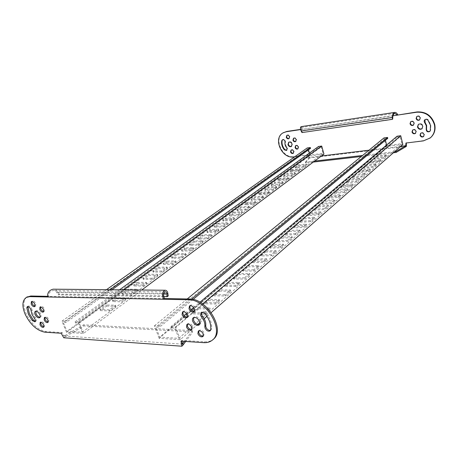 <?xml version="1.0" encoding="UTF-8"?>
<svg xmlns="http://www.w3.org/2000/svg" width="458" height="458" viewBox="0 0 458 458"><rect width="100%" height="100%" fill="white"/><g stroke="black" fill="none" stroke-linecap="round" stroke-linejoin="round"><path stroke-width="0.34" stroke-dasharray="2.29 1.72" d="M430.864 137.394L423.787 140.56L406.298 142.993M422.19 128.578L423.106 125.967C422.15 123.774 420.673 123.162 418.669 124.129L418.412 124.358M423.736 136.404L424.457 134.389C423.702 132.671 422.539 132.196 420.982 132.975L420.747 133.198M415.652 133.209L416.396 131.171C415.652 129.477 414.513 129.001 412.979 129.74L412.744 129.958M413.66 124.942L414.433 122.858C413.706 121.175 412.578 120.694 411.044 121.416L410.809 121.628M419.774 119.761L420.564 117.654C419.831 115.96 418.692 115.473 417.135 116.206L416.895 116.424M289.141 138.499L289.908 136.507C289.307 135.133 288.431 134.646 287.275 135.058L287.029 135.247M429.942 131.309L430.635 130.358L430.829 124.914L428.213 119.83C427.262 118.914 426.272 118.777 425.247 119.418L425.013 119.635M293.435 153.149L294.156 151.214C293.544 149.829 292.651 149.348 291.488 149.783L291.254 149.978M297.992 148.758L298.731 146.806C298.118 145.409 297.219 144.928 296.045 145.369L295.805 145.558M295.851 141.396L296.612 139.409C296.005 138.018 295.112 137.537 293.944 137.961L293.698 138.15M286.8 150.235L287.527 148.295L287.051 147.413C285.666 145.707 285.134 143.875 285.449 141.928L285.397 140.984C284.802 139.616 283.931 139.135 282.786 139.541L282.546 139.73M291.609 146.314L292.502 143.818C291.723 142.043 290.584 141.425 289.095 141.969L288.838 142.163M406.418 146.291L309.688 157.958L308.194 154.873L294.047 156.625C282.557 158.686 273.249 138.843 283.033 132.894M300.574 129.379L302.366 129.116C302.211 127.53 301.805 126.711 301.152 126.654M308.194 154.873L294.729 156.779M309.161 156.659L308.755 156.957L307.787 155.165M309.688 157.958L309.179 158.428L308.755 156.957M393.393 152.76L361.305 156.487M313.318 162.063L305.629 162.956L309.179 158.428M406.303 142.73L405.954 143.033M300.614 129.585L397.813 114.821M400.687 146.36L368.982 150.201M321.51 155.955L309.064 157.46M394.578 151.718L362.547 155.468M314.646 161.073L305.4 162.155L305.629 162.956M305.4 162.155L308.955 157.638M392.958 115.777L301.948 129.385L301.227 127.513C300.683 127.897 300.791 128.967 301.547 130.725L301.129 130.999M301.977 132.574L392.729 119.046M392.752 117.202L301.547 130.725L302.395 132.293M26.701 297.208C23.198 300.374 22.969 305.767 26.009 313.387C31.236 323.949 37.854 329.995 45.869 331.529L62.151 332.582L64.24 335.972L65.047 335.531L65.511 336.641L84.066 325.919L192.766 331.878L185.685 341.468M40.012 317.228L40.522 317.073C41.26 316.535 41.34 315.516 40.762 314.011C39.382 311.44 37.894 310.347 36.285 310.73L35.833 311.222M43.888 326.783L44.437 326.657L44.609 324.321C43.533 322.317 42.365 321.47 41.111 321.774L40.71 322.306M48.136 321.985L48.685 321.854L48.874 319.484C47.792 317.457 46.607 316.604 45.331 316.919L44.924 317.44M43.722 311.566L44.266 311.44L44.472 309.013C43.395 306.992 42.222 306.139 40.945 306.442L40.527 306.963M35.066 306.11L35.621 305.99L35.816 303.557C34.756 301.564 33.6 300.711 32.352 301.003L31.928 301.519M194.375 311.125L194.827 310.896L195.297 308.131C193.94 305.497 192.308 304.518 190.391 305.194L189.921 305.749M31.041 310.478L32.003 309.843L32.924 313.678L35.295 317.56L34.339 318.207M203.289 336.04L203.741 335.794L204.148 333.195C202.757 330.539 201.102 329.565 199.19 330.275L198.743 330.842M191.816 329.394L192.28 329.159L192.686 326.525C191.329 323.921 189.709 322.947 187.837 323.623L187.385 324.178M187.356 317.056L187.814 316.833L188.255 314.119C186.916 311.52 185.307 310.553 183.435 311.205L182.965 311.755M210.531 330.344L211.585 328.999C212.209 323.869 210.365 318.596 206.066 313.18C204.583 311.612 203.22 311.165 201.972 311.841L201.503 312.396M199.551 324.453L199.963 324.212C200.833 323.468 201.016 322.323 200.518 320.766C198.755 317.365 196.642 316.112 194.181 316.999L193.677 317.554M180.984 341.158L181.889 340.363L204.566 341.834C207.938 342.034 210.76 341.244 213.039 339.452L212.151 340.277M182.009 341.227L181.889 340.363M63.765 337.769L65.511 336.641M62.809 335.903L63.748 335.222M61.206 333.264L62.151 332.582M168.229 295.942L59.219 294.219L58.263 294.855L56.872 292.548C55.973 291.185 54.737 290.498 53.157 290.498C49.985 291.254 48.479 293.2 48.645 296.343L47.666 296.99M164.491 298.524L47.575 296.326M163.523 294.013L56.872 292.548L57.834 291.912C56.849 290.269 55.452 289.359 53.649 289.187M35.363 321.321L35.919 321.201C36.686 320.44 36.48 319.232 35.295 317.56M32.003 309.843C31.35 307.232 30.102 305.961 28.27 306.024L27.858 306.545M64.24 335.972L182.358 344.135M84.066 325.919L83.619 324.819L192.32 330.636L192.766 331.878M65.047 335.531L83.619 324.819M192.32 330.636L184.351 341.382M59.219 294.219L57.834 291.912L167.857 293.332M163.632 296.612L58.263 294.855M208.384 300.631L219.726 300.86L216.09 304.02L204.72 303.751L208.384 300.631L207.978 299.452L219.319 299.669L215.678 302.824L216.09 304.02M256.033 260.047L266.945 259.8L263.905 262.445L252.959 262.663L256.033 260.047L255.684 258.942L266.596 258.684L263.55 261.329L263.905 262.445M296.315 225.731L306.791 225.153L304.204 227.403L293.698 227.958L296.315 225.731L296.005 224.701L306.482 224.111L303.894 226.355L304.204 227.403M219.6 291.076L230.849 291.191L225.342 295.977L214.046 295.805L219.6 291.076L219.205 289.914L230.454 290.011L224.941 294.792L225.342 295.977M265.463 252.009L276.283 251.682L271.657 255.701L260.791 255.993L265.463 252.009L265.125 250.927L275.939 250.583L271.313 254.596L271.657 255.701M304.352 218.884L314.732 218.243L310.793 221.666L300.368 222.279L304.352 218.884L304.055 217.865L314.434 217.218L310.495 220.636L310.793 221.666M228.456 283.536L239.626 283.559L236.248 286.496L225.044 286.439L228.456 283.536L228.067 282.391L239.242 282.397L235.859 285.328L236.248 286.496M272.928 245.654L283.668 245.259L280.823 247.732L270.054 248.104L272.928 245.654L272.596 244.578L283.336 244.177L280.485 246.644L280.823 247.732M310.73 213.451L321.035 212.764L318.608 214.876L308.274 215.546L310.73 213.451L310.444 212.443L320.749 211.745L318.316 213.857L318.608 214.876M238.899 274.64L249.976 274.554L244.853 279.014L233.729 279.048L238.899 274.64L238.526 273.512L249.604 273.415L244.475 277.863L244.853 279.014M281.762 238.126L292.404 237.662L288.076 241.423L277.382 241.858L281.762 238.126L281.441 237.072L292.084 236.591L287.75 240.353L288.076 241.423M318.299 207.005L328.512 206.266L324.802 209.489L314.549 210.199L318.299 207.005L318.018 206.008L328.226 205.264L324.516 208.476L324.802 209.489M198.869 308.738L210.279 309.076L204.348 314.234L192.892 313.827L198.869 308.738L198.446 307.541L209.861 307.862L203.924 313.009L204.348 314.234M248.053 266.842L259.045 266.671L254.098 270.97L243.061 271.096L248.053 266.842L247.692 265.726L258.684 265.543L253.732 269.836L254.098 270.97M289.53 231.513L300.082 230.981L295.891 234.628L285.288 235.126L289.53 231.513L289.216 230.471L299.772 229.927L295.576 233.569L295.891 234.628M402.857 144.459L386.134 146.508L159.121 338.313L180.309 339.676L197.627 324.482M199.848 322.535L204.176 318.739M206.919 316.335L211.207 312.574M386.672 155.686L383.867 158.124L374.432 159.184L377.283 156.762L386.672 155.686L386.449 154.798L383.644 157.231L374.209 158.296L374.432 159.184M381.022 160.598L379.19 162.189L369.686 163.231L371.547 161.645L381.022 160.598L380.793 159.699L378.961 161.285L369.457 162.332L369.686 163.231M376.281 164.725L373.322 167.296L363.732 168.304L366.732 165.75L376.281 164.725L376.047 163.815L373.087 166.38L363.492 167.393L363.732 168.304M370.322 169.907L368.392 171.584L358.728 172.569L360.686 170.897L370.322 169.907L370.087 168.979L368.152 170.657L358.482 171.647L358.728 172.569M365.318 174.258L362.198 176.971L352.442 177.922L355.608 175.225L365.318 174.258L365.072 173.324L361.952 176.032L352.196 176.988L352.442 177.922M335.096 200.541L331.495 203.667L321.327 204.423L324.968 201.32L335.096 200.541L334.821 199.551L331.22 202.671L321.047 203.438L321.327 204.423M359.61 179.221L356.398 182.009L346.563 182.925L349.815 180.154L359.61 179.221L359.358 178.276L356.147 181.065L346.311 181.986L346.563 182.925M353.141 184.843L351.04 186.669L341.13 187.551L343.26 185.742L353.141 184.843L352.883 183.887L350.782 185.713L340.872 186.601L341.13 187.551M347.702 189.578L344.307 192.526L334.306 193.368L337.746 190.436L347.702 189.578L347.439 188.61L344.044 191.553L334.037 192.406L334.306 193.368M340.861 195.526L338.634 197.461L328.558 198.268L330.808 196.345L340.861 195.526L340.592 194.547L338.365 196.476L328.283 197.295L328.558 198.268M219.726 300.86L219.319 299.669M204.72 303.751L204.308 302.566L207.978 299.452M215.678 302.824L204.308 302.566M266.945 259.8L266.596 258.684M252.959 262.663L252.604 261.558L255.684 258.942M263.55 261.329L252.604 261.558M306.791 225.153L306.482 224.111M293.698 227.958L293.389 226.928L296.005 224.701M303.894 226.355L293.389 226.928M230.849 291.191L230.454 290.011M214.046 295.805L213.646 294.637L219.205 289.914M224.941 294.792L213.646 294.637M276.283 251.682L275.939 250.583M260.791 255.993L260.447 254.9L265.125 250.927M271.313 254.596L260.447 254.9M314.732 218.243L314.434 217.218M300.368 222.279L300.064 221.254L304.055 217.865M310.495 220.636L300.064 221.254M239.626 283.559L239.242 282.397M225.044 286.439L224.655 285.288L228.067 282.391M235.859 285.328L224.655 285.288M283.668 245.259L283.336 244.177M270.054 248.104L269.716 247.028L272.596 244.578M280.485 246.644L269.716 247.028M321.035 212.764L320.749 211.745M308.274 215.546L307.976 214.533L310.444 212.443M318.316 213.857L307.976 214.533M249.976 274.554L249.604 273.415M233.729 279.048L233.351 277.909L238.526 273.512M244.475 277.863L233.351 277.909M292.404 237.662L292.084 236.591M277.382 241.858L277.056 240.794L281.441 237.072M287.75 240.353L277.056 240.794M328.512 206.266L328.226 205.264M314.549 210.199L314.262 209.203L318.018 206.008M324.516 208.476L314.262 209.203M210.279 309.076L209.861 307.862M192.892 313.827L192.463 312.625L198.446 307.541M203.924 313.009L192.463 312.625M259.045 266.671L258.684 265.543M243.061 271.096L242.688 269.974L247.692 265.726M253.732 269.836L242.688 269.974M300.082 230.981L299.772 229.927M285.288 235.126L284.968 234.072L289.216 230.471M295.576 233.569L284.968 234.072M180.309 339.676L175.632 326.863L170.949 326.628L171.424 327.911L175.019 328.094L178.757 338.33L159.687 337.134L155.938 327.109L159.413 327.287L158.937 326.022L154.432 325.798L159.121 338.313M187.23 298.954L154.432 325.798M386.134 146.508L383.987 137.921M387.789 138.322L385.023 138.677L385.424 140.274M386.609 145.02L386.741 145.552L401.798 143.692L400.097 136.719L397.275 137.085L397.063 136.215M175.632 326.863L187.116 317.113M187.448 316.827L194.089 311.188M194.484 310.856L202.613 303.952M383.867 158.124L383.644 157.231M377.283 156.762L377.054 155.88L386.449 154.798M374.209 158.296L377.054 155.88M379.19 162.189L378.961 161.285M371.547 161.645L371.318 160.752L380.793 159.699M369.457 162.332L371.318 160.752M373.322 167.296L373.087 166.38M366.732 165.75L366.497 164.846L376.047 163.815M363.492 167.393L366.497 164.846M368.392 171.584L368.152 170.657M360.686 170.897L360.446 169.981L370.087 168.979M358.482 171.647L360.446 169.981M362.198 176.971L361.952 176.032M355.608 175.225L355.362 174.298L365.072 173.324M352.196 176.988L355.362 174.298M331.495 203.667L331.22 202.671M324.968 201.32L324.693 200.341L334.821 199.551M321.047 203.438L324.693 200.341M356.398 182.009L356.147 181.065M349.815 180.154L349.569 179.221L359.358 178.276M346.311 181.986L349.569 179.221M351.04 186.669L350.782 185.713M343.26 185.742L343.002 184.792L352.883 183.887M340.872 186.601L343.002 184.792M344.307 192.526L344.044 191.553M337.746 190.436L337.483 189.48L347.439 188.61M334.037 192.406L337.483 189.48M338.634 197.461L338.365 196.476M330.808 196.345L330.539 195.377L340.592 194.547M328.283 197.295L330.539 195.377M386.741 145.552L159.687 337.134M178.757 338.33L401.798 143.692M191.501 299.171L158.937 326.022M170.949 326.628L184.007 315.631M186.549 313.49L190.997 309.745M193.619 307.536L199.928 302.228M385.023 138.677L155.938 327.109M175.019 328.094L400.097 136.719M193.047 299.458L159.413 327.287M171.424 327.911L397.275 137.085M116.624 298.776L125.818 298.965L122 301.793L112.794 301.576L116.624 298.776L116.212 297.711L125.406 297.889L121.582 300.717L122 301.793M166.901 262.045L175.895 261.844L172.643 264.255L163.632 264.432L166.901 262.045L166.54 261.049L175.54 260.831L172.282 263.241L172.643 264.255M210.062 230.511L218.821 230.025L216.016 232.103L207.239 232.572L210.062 230.511L209.741 229.567L218.506 229.074L215.701 231.147L216.016 232.103M128.383 290.189L137.537 290.275L131.732 294.58L122.561 294.442L128.383 290.189L127.988 289.135L137.142 289.216L131.326 293.515L131.732 294.58M176.948 254.705L185.896 254.43L180.939 258.106L171.968 258.346L176.948 254.705L176.599 253.715L185.553 253.434L180.589 257.104L180.939 258.106M218.747 224.162L227.454 223.624L223.172 226.802L214.436 227.311L218.747 224.162L218.443 223.235L227.151 222.685L222.863 225.857L223.172 226.802M137.698 283.382L146.818 283.399L143.245 286.05L134.108 286.004L137.698 283.382L137.308 282.346L146.428 282.351L142.85 284.996L143.245 286.05M184.929 248.871L193.837 248.545L190.774 250.818L181.849 251.121L184.929 248.871L184.591 247.898L193.494 247.56L190.431 249.828L190.774 250.818M225.662 219.113L234.324 218.535L231.674 220.498L222.994 221.059L225.662 219.113L225.359 218.191L234.021 217.607L231.37 219.565L231.674 220.498M148.724 275.327L157.804 275.258L152.359 279.288L143.257 279.317L148.724 275.327L148.346 274.302L157.426 274.222L151.976 278.252L152.359 279.288M194.398 241.956L203.255 241.566L198.583 245.03L189.704 245.385L194.398 241.956L194.066 240.988L202.923 240.593L198.245 244.051L198.583 245.03M233.878 213.107L242.488 212.483L238.435 215.483L229.802 216.084L233.878 213.107L233.586 212.197L242.196 211.567L238.143 214.562L238.435 215.483M106.685 306.041L115.908 306.31L109.697 310.913L100.457 310.593L106.685 306.041L106.262 304.965L115.485 305.223L109.267 309.82L109.697 310.913M158.422 268.239L167.462 268.096L162.184 272.006L153.127 272.109L158.422 268.239L158.056 267.226L167.096 267.077L161.811 270.981L162.184 272.006M202.745 235.853L211.556 235.412L207.016 238.773L198.182 239.185L202.745 235.853L202.425 234.902L211.23 234.45L206.69 237.805L207.016 238.773M323.949 154.134L309.482 155.909L66.587 332.365L83.499 333.447L141.74 290.017M306.791 164.817L303.66 167.136L295.547 168.046L298.708 165.739L306.791 164.817L306.557 163.993L303.425 166.311L295.307 167.227L295.547 168.046M300.488 169.489L298.444 171.006L290.286 171.893L292.341 170.387L300.488 169.489L300.248 168.659L298.204 170.17L290.04 171.063L290.286 171.893M295.198 173.41L291.912 175.843L283.691 176.708L287.011 174.286L295.198 173.41L294.958 172.569L291.666 175.002L283.445 175.872L283.691 176.708M288.58 178.317L286.433 179.908L278.166 180.75L280.33 179.164L288.58 178.317L288.328 177.469L286.181 179.055L277.914 179.902L278.166 180.75M283.021 182.439L279.563 184.998L271.239 185.811L274.726 183.263L283.021 182.439L282.769 181.58L279.306 184.133L270.981 184.952L271.239 185.811M249.702 207.136L245.757 210.062L237.175 210.697L241.143 207.8L249.702 207.136L249.415 206.232L245.465 209.146L236.883 209.793L237.175 210.697M276.701 187.122L273.151 189.755L264.776 190.534L268.354 187.917L276.701 187.122L276.437 186.257L272.888 188.879L264.512 189.669L264.776 190.534M269.556 192.417L267.237 194.135L258.816 194.885L261.146 193.184L269.556 192.417L269.287 191.541L266.968 193.253L258.541 194.015L258.816 194.885M263.556 196.866L259.818 199.636L251.333 200.352L255.1 197.598L263.556 196.866L263.281 195.978L259.543 198.743L251.058 199.465L251.333 200.352M256.022 202.447L253.583 204.257L245.053 204.938L247.515 203.14L256.022 202.447L255.747 201.549L253.303 203.358L244.772 204.045L245.053 204.938M125.818 298.965L125.406 297.889M112.794 301.576L112.382 300.511L116.212 297.711M121.582 300.717L112.382 300.511M175.895 261.844L175.54 260.831M163.632 264.432L163.271 263.43L166.54 261.049M172.282 263.241L163.271 263.43M218.821 230.025L218.506 229.074M207.239 232.572L206.919 231.628L209.741 229.567M215.701 231.147L206.919 231.628M137.537 290.275L137.142 289.216M122.561 294.442L122.154 293.389L127.988 289.135M131.326 293.515L122.154 293.389M185.896 254.43L185.553 253.434M171.968 258.346L171.613 257.35L176.599 253.715M180.589 257.104L171.613 257.35M227.454 223.624L227.151 222.685M214.436 227.311L214.126 226.378L218.443 223.235M222.863 225.857L214.126 226.378M146.818 283.399L146.428 282.351M134.108 286.004L133.713 284.962L137.308 282.346M142.85 284.996L133.713 284.962M193.837 248.545L193.494 247.56M181.849 251.121L181.505 250.142L184.591 247.898M190.431 249.828L181.505 250.142M234.324 218.535L234.021 217.607M222.994 221.059L222.691 220.138L225.359 218.191M231.37 219.565L222.691 220.138M157.804 275.258L157.426 274.222M143.257 279.317L142.879 278.287L148.346 274.302M151.976 278.252L142.879 278.287M203.255 241.566L202.923 240.593M189.704 245.385L189.366 244.417L194.066 240.988M198.245 244.051L189.366 244.417M242.488 212.483L242.196 211.567M229.802 216.084L229.504 215.168L233.586 212.197M238.143 214.562L229.504 215.168M115.908 306.31L115.485 305.223M100.457 310.593L100.027 309.505L106.262 304.965M109.267 309.82L100.027 309.505M167.462 268.096L167.096 267.077M153.127 272.109L152.754 271.09L158.056 267.226M161.811 270.981L152.754 271.09M211.556 235.412L211.23 234.45M198.182 239.185L197.856 238.229L202.425 234.902M206.69 237.805L197.856 238.229M83.499 333.447L78.833 321.991L75.106 321.808L75.576 322.953L78.438 323.102L82.171 332.256L66.954 331.3L63.227 322.312L66.004 322.455L65.534 321.327L61.933 321.144L66.587 332.365M106.491 289.685L61.933 321.144M309.482 155.909L307.226 147.951M310.558 148.346L308.171 148.661L308.497 149.818M309.408 153.052L309.969 155.027L322.993 153.419L321.201 146.966L318.762 147.281L318.539 146.474M78.833 321.991L123.213 289.845M303.66 167.136L303.425 166.311M298.708 165.739L298.473 164.92L306.557 163.993M295.307 167.227L298.473 164.92M298.444 171.006L298.204 170.17M292.341 170.387L292.101 169.563L300.248 168.659M290.04 171.063L292.101 169.563M291.912 175.843L291.666 175.002M287.011 174.286L286.765 173.45L294.958 172.569M283.445 175.872L286.765 173.45M286.433 179.908L286.181 179.055M280.33 179.164L280.078 178.322L288.328 177.469M277.914 179.902L280.078 178.322M279.563 184.998L279.306 184.133M274.726 183.263L274.468 182.41L282.769 181.58M270.981 184.952L274.468 182.41M245.757 210.062L245.465 209.146M241.143 207.8L240.856 206.901L249.415 206.232M236.883 209.793L240.856 206.901M273.151 189.755L272.888 188.879M268.354 187.917L268.09 187.059L276.437 186.257M264.512 189.669L268.09 187.059M267.237 194.135L266.968 193.253M261.146 193.184L260.883 192.308L269.287 191.541M258.541 194.015L260.883 192.308M259.818 199.636L259.543 198.743M255.1 197.598L254.825 196.722L263.281 195.978M251.058 199.465L254.825 196.722M253.583 204.257L253.303 203.358M247.515 203.14L247.234 202.253L255.747 201.549M244.772 204.045L247.234 202.253M309.969 155.027L66.954 331.3M82.171 332.256L322.993 153.419M110.057 289.719L65.534 321.327M75.106 321.808L119.532 289.805M308.171 148.661L63.227 322.312M78.438 323.102L321.201 146.966M111.964 289.737L66.004 322.455M75.576 322.953L318.762 147.281M423.787 140.56L423.444 140.875M427.875 120.128L428.213 119.83M287.051 147.413L286.634 147.694M294.047 156.625L293.635 156.917M430.297 130.662L430.635 130.358M285.031 142.209L285.449 141.928M44.924 332.193L45.869 331.529M206.066 313.18L205.15 313.976M203.678 342.653L204.566 341.834M211.585 328.999L210.691 329.812M430.566 137.652L430.228 137.967M289.319 138.413L288.992 138.625M293.607 153.058L293.286 153.281M298.164 148.667L297.849 148.89M296.028 141.304L295.708 141.522M282.786 139.541L282.368 139.816M291.769 146.228L291.471 146.428M418.669 124.129L418.326 124.427M420.982 132.975L420.639 133.278M412.979 129.74L412.629 130.043M411.044 121.416L410.694 121.708M417.135 116.206L416.786 116.498M287.275 135.058L286.857 135.333M425.247 119.418L424.904 119.71M291.488 149.783L291.076 150.069M296.045 145.369L295.628 145.65M293.944 137.961L293.526 138.236M286.977 150.144L286.645 150.367M289.095 141.969L288.677 142.243M301.227 127.513L394.842 113.332M39.686 317.646L40.522 317.073M43.579 327.252L44.437 326.657M47.827 322.455L48.685 321.854M43.401 312.024L44.266 311.44M34.745 306.568L35.621 305.99M194.072 311.537L194.827 310.896M202.997 336.475L203.741 335.794M191.518 329.823L192.28 329.159M187.053 317.48L187.814 316.833M201.056 312.631L201.972 311.841M199.259 324.831L199.963 324.212M35.318 311.371L36.285 310.73M40.155 322.432L41.111 321.774M44.374 317.571L45.331 316.919M39.978 307.089L40.945 306.442M31.379 301.633L32.352 301.003M189.463 305.973L190.391 305.194M35.054 321.791L35.919 321.201M27.303 306.66L28.27 306.024M198.285 331.082L199.19 330.275M186.921 324.413L187.837 323.623M182.507 311.978L183.435 311.205M210.239 330.768L210.978 330.098M193.265 317.789L194.181 316.999M165.183 291.746L53.157 290.498"/><path stroke-width="0.69" d="M301.152 126.654L301.089 126.666C300.236 127.192 300.248 128.641 301.129 130.999L301.977 132.574L392.363 119.338L392.729 119.046L392.752 117.202C392.861 115.147 393.559 113.859 394.842 113.332L397.452 115.107L417.089 111.929C425.929 111.529 431.808 115.679 434.728 124.381C435.741 129.631 434.453 133.965 430.864 137.394M392.958 115.777L416.74 112.221C425.585 111.815 431.47 115.971 434.396 124.685C435.426 130.106 434.041 134.532 430.228 137.967L423.444 140.875L405.954 143.033L405.645 146.829L396.078 152.445L393.393 152.76M422.763 126.271L421.938 128.812C419.929 129.803 418.446 129.196 417.478 126.992L418.326 124.427C420.324 123.46 421.807 124.072 422.763 126.271M418.412 124.358L417.822 126.694C418.744 128.847 420.204 129.471 422.19 128.578M424.119 134.698L423.507 136.627C421.944 137.417 420.782 136.948 420.015 135.225L420.639 133.278C422.196 132.499 423.358 132.975 424.119 134.698M420.747 133.198L420.358 134.915C421.062 136.576 422.19 137.074 423.736 136.404M416.047 131.475L415.423 133.427C413.883 134.183 412.738 133.707 411.988 132.013L412.629 130.043C414.164 129.299 415.309 129.774 416.047 131.475M412.744 129.958L412.337 131.709C413.03 133.341 414.135 133.839 415.652 133.209M414.084 123.156L413.425 125.154C411.891 125.887 410.752 125.412 410.019 123.723L410.694 121.708C412.229 120.986 413.356 121.473 414.084 123.156M410.809 121.628L410.374 123.431C411.049 125.051 412.148 125.555 413.66 124.942M420.215 117.946L419.534 119.979C417.977 120.723 416.832 120.242 416.093 118.542L416.786 116.498C418.343 115.765 419.482 116.252 420.215 117.946M416.895 116.424L416.442 118.25C417.129 119.887 418.24 120.391 419.774 119.761M289.49 136.782L288.901 138.688C287.739 139.1 286.863 138.625 286.256 137.245L286.857 135.333C288.013 134.921 288.889 135.408 289.49 136.782M287.029 135.247L286.679 136.971C287.206 138.242 288.025 138.751 289.141 138.499M425.013 119.635L425.093 122.446L424.749 122.744C423.942 121.616 423.994 120.603 424.904 119.71C425.934 119.069 426.925 119.212 427.875 120.128L430.491 125.217L430.297 130.662L429.713 131.532C427.457 132.31 426.289 131.48 426.209 129.047L426.553 128.744C426.587 131.097 427.715 131.95 429.942 131.309M425.093 122.446L426.656 125.486L426.553 128.744M424.749 122.744L426.318 125.784L426.209 129.047M293.744 151.501L293.194 153.344C292.032 153.785 291.139 153.31 290.521 151.919L291.076 150.069C292.238 149.634 293.126 150.109 293.744 151.501M291.254 149.978L290.933 151.632C291.477 152.915 292.307 153.419 293.435 153.149M298.318 147.092L297.757 148.953C296.578 149.4 295.679 148.924 295.061 147.522L295.628 145.65C296.807 145.215 297.706 145.69 298.318 147.092M295.805 145.558L295.473 147.241C296.017 148.535 296.858 149.045 297.992 148.758M296.2 139.684L295.61 141.585C294.437 142.014 293.544 141.539 292.931 140.142L293.526 138.236C294.7 137.812 295.587 138.299 296.2 139.684M293.698 138.15L293.349 139.867C293.887 141.156 294.723 141.665 295.851 141.396M286.634 147.694L287.114 148.575L286.559 150.43L284.401 149.881C282.105 147.047 281.218 144.007 281.733 140.761L282.368 139.816C283.508 139.415 284.378 139.896 284.979 141.259L285.031 142.209C284.716 144.156 285.248 145.988 286.634 147.694M282.546 139.73L282.151 140.486C281.636 143.726 282.523 146.766 284.819 149.6L286.8 150.235M292.084 144.098L291.357 146.508C289.862 147.058 288.723 146.446 287.939 144.665L288.677 142.243C290.166 141.705 291.305 142.323 292.084 144.098M288.838 142.163L288.357 144.385C289.067 146.068 290.154 146.709 291.609 146.314M283.033 132.894L286.76 131.452L300.574 129.379M406.298 142.993L406.418 146.291L405.645 146.829M294.729 156.779L293.635 156.917C281.79 159.035 272.625 138.23 283.147 132.826L286.336 131.721L300.614 129.585M361.305 156.487L313.318 162.063M406.257 144.82L405.908 145.129M392.752 117.202L392.386 117.488C392.374 114.781 393.147 113.08 394.71 112.399C395.878 112.307 396.914 113.115 397.813 114.821M405.857 145.73L400.687 146.36M368.982 150.201L321.51 155.955M396.078 152.445L395.861 151.569L394.578 151.718M362.547 155.468L314.646 161.073M405.433 145.965L395.861 151.569M392.363 119.338L392.386 117.488L301.129 130.999M53.649 289.187L53.145 289.181C49.086 290.183 47.26 292.788 47.666 296.99L29.822 296.635L26.375 297.414C22.27 300.322 21.824 305.858 25.047 314.022C30.285 324.596 36.909 330.653 44.924 332.193L61.206 333.264L63.765 337.769L181.923 346.214L180.984 341.158L203.678 342.653C207.05 342.859 209.873 342.069 212.151 340.277C225.221 331.586 206.318 298.982 188.45 299.761L163.546 299.269C161.777 294.42 162.315 291.408 165.161 290.24C166.494 290.229 167.393 291.259 167.857 293.332L168.229 295.942L167.307 296.67L163.632 296.612M35.833 311.222L36.039 313.81C37.127 315.968 38.455 317.108 40.012 317.228M39.8 314.657C40.384 316.163 40.304 317.188 39.565 317.726C37.957 318.115 36.463 317.022 35.077 314.451C34.493 312.94 34.573 311.915 35.318 311.371C36.926 310.993 38.42 312.087 39.8 314.657M40.71 322.306L40.934 324.115C41.718 325.695 42.703 326.583 43.888 326.783M43.659 324.98L43.487 327.315C42.233 327.625 41.065 326.777 39.983 324.774L40.155 322.432C41.409 322.123 42.577 322.976 43.659 324.98M44.924 317.44L45.142 319.3C45.932 320.903 46.928 321.797 48.136 321.985M47.924 320.142L47.735 322.518C46.458 322.833 45.273 321.98 44.186 319.953L44.374 317.571C45.651 317.257 46.836 318.115 47.924 320.142M40.527 306.963L40.739 308.881C41.523 310.478 42.52 311.371 43.722 311.566M43.51 309.66L43.304 312.087C42.033 312.396 40.854 311.543 39.777 309.522L39.978 307.089C41.254 306.78 42.428 307.639 43.51 309.66M31.928 301.519L32.146 303.448C32.919 305.017 33.892 305.904 35.066 306.11M34.848 304.192L34.648 306.631C33.4 306.923 32.243 306.076 31.178 304.083L31.379 301.633C32.627 301.347 33.783 302.2 34.848 304.192M189.921 305.749L189.915 307.976C191.015 310.284 192.503 311.331 194.375 311.125M194.369 308.915L193.906 311.68C191.988 312.367 190.351 311.394 188.988 308.755L189.463 305.973C191.381 305.291 193.018 306.276 194.369 308.915M27.858 306.545L29.323 313.524L33.257 319.965L35.363 321.321M28.362 314.165L26.81 307.782L27.303 306.66C29.135 306.597 30.383 307.868 31.041 310.478L31.963 314.32L34.339 318.207C35.524 319.879 35.735 321.092 34.963 321.848L32.306 320.611L28.362 314.165M198.743 330.842L198.778 332.897C199.894 335.21 201.4 336.258 203.289 336.04M203.249 334.008L202.842 336.607C200.925 337.334 199.27 336.361 197.873 333.705L198.285 331.082C200.203 330.367 201.858 331.346 203.249 334.008M187.385 324.178L187.419 326.268C188.513 328.535 189.978 329.577 191.816 329.394M191.776 327.321L191.37 329.955C189.492 330.642 187.872 329.674 186.509 327.058L186.921 324.413C188.799 323.737 190.414 324.711 191.776 327.321M182.965 311.755L182.988 313.936C184.07 316.197 185.524 317.239 187.356 317.056M187.333 314.904L186.893 317.612C185.021 318.281 183.406 317.314 182.061 314.709L182.507 311.978C184.379 311.325 185.988 312.299 187.333 314.904M204.835 326.434C205.184 323.359 204.079 320.205 201.509 316.982L200.587 315.385L201.056 312.631C202.304 311.955 203.667 312.408 205.15 313.976C209.461 319.398 211.304 324.676 210.691 329.812L210.079 330.911C208.115 331.661 206.432 330.682 205.024 327.985L204.835 326.434L205.739 325.627L205.923 327.178C207.062 329.537 208.596 330.596 210.531 330.344M201.503 312.396L201.503 314.594L202.425 316.186L201.509 316.982M193.677 317.554L193.608 320.474C195.125 323.566 197.106 324.888 199.551 324.453M199.608 321.562C200.106 323.119 199.923 324.27 199.053 325.008C196.585 325.924 194.467 324.67 192.692 321.264C192.183 319.695 192.371 318.533 193.265 317.789C195.726 316.896 197.845 318.155 199.608 321.562M213.039 339.452C226.109 330.762 207.239 298.204 189.383 298.994L164.491 298.524L163.546 299.269L47.666 296.99M181.391 344.101L182.295 343.305L182.009 341.227M181.923 346.214L183.177 344.863L182.713 343.586L182.358 344.135L182.295 343.305M185.685 341.468L183.177 344.863M47.575 296.326L30.8 296.005L26.701 297.208M205.739 325.627C206.089 322.558 204.984 319.409 202.425 316.186M184.351 341.382L182.713 343.586M164.491 298.524C162.974 294.889 163.208 292.628 165.183 291.746C166.088 291.735 166.672 292.507 166.93 294.059L167.857 293.332M163.523 294.013L166.93 294.059L167.307 296.67M197.627 324.482L199.848 322.535M204.176 318.739L206.919 316.335M211.207 312.574L402.857 144.459L400.739 135.734L397.063 136.215L199.928 302.228M193.047 299.458L387.789 138.322L387.571 137.457L383.987 137.921L187.23 298.954M385.424 140.274L386.609 145.02M187.116 317.113L187.448 316.827M194.089 311.188L194.484 310.856M202.613 303.952L400.739 135.734M387.571 137.457L191.501 299.171M184.007 315.631L186.549 313.49M190.997 309.745L193.619 307.536M141.74 290.017L323.949 154.134L321.711 146.062L318.539 146.474L119.532 289.805M111.964 289.737L310.558 148.346L310.329 147.55L307.226 147.951L106.491 289.685M308.497 149.818L309.408 153.052M123.213 289.845L321.711 146.062M310.329 147.55L110.057 289.719M281.733 140.761L282.151 140.486M286.336 131.721L286.76 131.452M417.089 111.929L416.74 112.221M284.401 149.881L284.819 149.6M27.778 307.152L26.81 307.782M189.383 298.994L188.45 299.761M29.822 296.635L30.8 296.005M33.257 319.965L32.306 320.611M283.571 132.557L283.147 132.826M301.089 126.666L394.71 112.399M26.375 297.414L27.354 296.79M165.161 290.24L53.145 289.181"/></g></svg>
